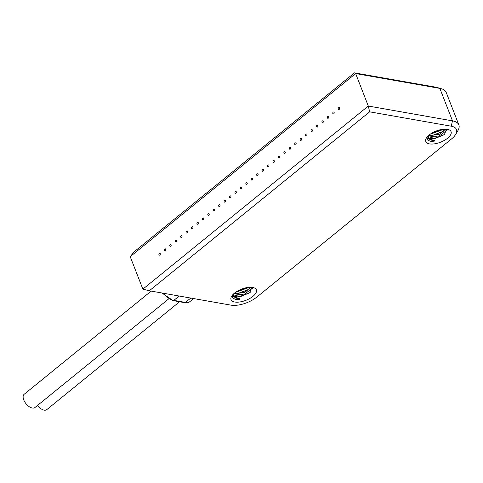 <?xml version="1.0" encoding="UTF-8"?>
<svg xmlns="http://www.w3.org/2000/svg" width="483" height="483" viewBox="0 0 483 483"><rect width="100%" height="100%" fill="white"/><g stroke="black" fill="none" stroke-linecap="round" stroke-linejoin="round"><path stroke-width="0.72" d="M312.404 130.066A0.99 0.718 -80 0 0 311.1 131.128A0.99 0.718 -80 0 0 312.404 130.066M158.949 254.71A0.99 0.718 -80 0 0 160.253 253.647A0.99 0.718 -80 0 0 158.949 254.71M455.686 134.383L457.878 130.694A23.305 10.288 158.7 0 0 458.85 124.88A23.305 10.288 158.7 0 0 452.505 120.865L368.306 106.037L355.645 73.567L130.217 256.672L142.877 289.142L149.332 290.772L230.904 305.135A19.423 8.573 158.7 0 0 256.865 297.045L451.557 138.911A19.423 8.573 158.7 0 0 455.686 134.383A19.423 8.573 158.7 0 0 451.213 126.19L369.64 111.827L149.332 290.772M369.64 111.827L368.306 106.037L142.877 289.142M332.835 113.475A0.99 0.718 -80 0 0 334.139 112.412A0.99 0.718 -80 0 0 332.835 113.475M327.402 117.888A0.99 0.718 -80 0 0 328.706 116.826A0.99 0.718 -80 0 0 327.402 117.888M321.968 122.302A0.99 0.718 -80 0 0 323.272 121.239A0.99 0.718 -80 0 0 321.968 122.302M316.534 126.715A0.99 0.718 -80 0 0 317.838 125.652A0.99 0.718 -80 0 0 316.534 126.715M305.661 135.542A0.99 0.718 -80 0 0 306.971 134.479A0.99 0.718 -80 0 0 305.661 135.542M300.227 139.955A0.99 0.718 -80 0 0 301.537 138.893A0.99 0.718 -80 0 0 300.227 139.955M294.793 144.369A0.99 0.718 -80 0 0 296.103 143.306A0.99 0.718 -80 0 0 294.793 144.369M289.359 148.782A0.99 0.718 -80 0 0 290.669 147.72A0.99 0.718 -80 0 0 289.359 148.782M283.926 153.196A0.99 0.718 -80 0 0 285.236 152.133A0.99 0.718 -80 0 0 283.926 153.196M278.492 157.609A0.99 0.718 -80 0 0 279.802 156.546A0.99 0.718 -80 0 0 278.492 157.609M273.058 162.022A0.99 0.718 -80 0 0 274.368 160.96A0.99 0.718 -80 0 0 273.058 162.022M267.624 166.436A0.99 0.718 -80 0 0 268.934 165.373A0.99 0.718 -80 0 0 267.624 166.436M262.191 170.849A0.99 0.718 -80 0 0 263.501 169.787A0.99 0.718 -80 0 0 262.191 170.849M256.757 175.263A0.99 0.718 -80 0 0 258.067 174.2A0.99 0.718 -80 0 0 256.757 175.263M251.323 179.676A0.99 0.718 -80 0 0 252.633 178.619A0.99 0.718 -80 0 0 251.323 179.676M245.889 184.089A0.99 0.718 -80 0 0 247.193 183.033A0.99 0.718 -80 0 0 245.889 184.089M240.456 188.503A0.99 0.718 -80 0 0 241.76 187.446A0.99 0.718 -80 0 0 240.456 188.503M235.022 192.916A0.99 0.718 -80 0 0 236.326 191.86A0.99 0.718 -80 0 0 235.022 192.916M229.588 197.33A0.99 0.718 -80 0 0 230.892 196.273A0.99 0.718 -80 0 0 229.588 197.33M224.154 201.749A0.99 0.718 -80 0 0 225.458 200.686A0.99 0.718 -80 0 0 224.154 201.749M218.721 206.163A0.99 0.718 -80 0 0 220.025 205.1A0.99 0.718 -80 0 0 218.721 206.163M213.287 210.576A0.99 0.718 -80 0 0 214.591 209.513A0.99 0.718 -80 0 0 213.287 210.576M207.853 214.989A0.99 0.718 -80 0 0 209.157 213.927A0.99 0.718 -80 0 0 207.853 214.989M202.419 219.403A0.99 0.718 -80 0 0 203.723 218.34A0.99 0.718 -80 0 0 202.419 219.403M196.986 223.816A0.99 0.718 -80 0 0 198.29 222.754A0.99 0.718 -80 0 0 196.986 223.816M191.552 228.23A0.99 0.718 -80 0 0 192.856 227.167A0.99 0.718 -80 0 0 191.552 228.23M186.118 232.643A0.99 0.718 -80 0 0 187.422 231.58A0.99 0.718 -80 0 0 186.118 232.643M180.684 237.056A0.99 0.718 -80 0 0 181.988 235.994A0.99 0.718 -80 0 0 180.684 237.056M175.251 241.47A0.99 0.718 -80 0 0 176.555 240.407A0.99 0.718 -80 0 0 175.251 241.47M169.817 245.883A0.99 0.718 -80 0 0 171.121 244.821A0.99 0.718 -80 0 0 169.817 245.883M164.383 250.297A0.99 0.718 -80 0 0 165.687 249.234A0.99 0.718 -80 0 0 164.383 250.297M338.269 109.061A0.99 0.718 -80 0 0 339.573 107.999A0.99 0.718 -80 0 0 338.269 109.061M168.652 298.923L34.927 407.543A8.543 4.504 -129.1 0 1 32.325 408.05A8.543 4.504 -129.1 0 1 24.718 401.856A8.543 4.504 -129.1 0 1 24.15 394.273L151.179 291.098M179.567 301.76L46.766 409.626A8.543 4.504 -129.1 0 1 44.164 410.139A8.543 4.504 -129.1 0 1 37.547 405.412M429.435 143.88A13.596 6.001 -21.3 0 1 426.302 138.144A13.596 6.001 -21.3 0 1 447.367 129.311A13.596 6.001 -21.3 0 1 448.357 129.547A13.596 6.001 -21.3 0 1 447.083 138.627A13.596 6.001 -21.3 0 1 429.435 143.88M234.744 302.014A13.596 6.001 -21.3 0 1 231.611 296.278A13.596 6.001 -21.3 0 1 252.675 287.451A13.596 6.001 -21.3 0 1 253.666 287.681A13.596 6.001 -21.3 0 1 252.398 296.767A13.596 6.001 -21.3 0 1 234.744 302.014M232.148 296.049L239.683 298.784C240.292 298.717 241.512 299.611 235.39 299.351L232.679 297.999L232.347 295.228M252.44 288.321L244.561 294.069L233.675 295.198M249.397 287.3L235.475 292.366M249.898 292.632L239.49 296.592M248.534 289.456L238.222 293.35M233.229 294.256L233.44 295.113A9.708 4.287 158.7 0 0 240.896 296.429L239.707 296.574M239.683 298.784C235.952 298.512 233.875 297.286 233.44 295.113M238.354 290.591L246.227 287.735M234.056 293.483L234.895 293.749L244.796 292.378L250.912 287.276M233.289 294.678L239.864 296.562M250.448 287.27L248.214 289.703L238.662 293.308L234.653 293.127M243.215 288.538L241.228 289.257M251.74 287.325L249.705 292.783L240.896 296.429M130.217 256.672L134.141 251.806L354.45 72.861L436.016 87.224A19.423 8.573 -21.3 0 1 437.429 87.556L441.54 88.787A23.305 10.288 -21.3 0 1 446.189 92.41L458.85 124.88M427.98 136.544L434.555 138.428L435.588 138.289A9.708 4.287 158.7 0 1 428.131 136.979L427.92 136.115M428.747 135.349L429.586 135.614L439.488 134.238L445.604 129.142M445.139 129.136L442.905 131.569L433.354 135.174L429.345 134.992M437.906 130.404L435.92 131.122M444.589 134.497L434.181 138.458M443.225 131.322L432.913 135.21M446.431 129.19L444.396 134.648L435.588 138.289M433.046 132.457L440.919 129.601M426.839 137.909L434.374 140.65C430.643 140.378 428.566 139.152 428.131 136.979M447.131 130.187L439.252 135.934L428.367 137.063M444.088 129.166L430.166 134.232M434.374 140.65C434.984 140.583 436.203 141.477 430.081 141.211L427.37 139.865L427.038 137.094M354.45 72.861L355.645 73.567L439.844 88.389A23.305 10.288 -21.3 0 1 441.54 88.787M190.767 298.065L185.412 302.418L173.832 300.384A15.148 7.988 -129.1 0 1 163.055 293.187M193.647 298.572L190.024 301.513A15.148 7.988 -129.1 0 1 185.412 302.418A1.552 1.129 -80 0 1 184.633 302.654L173.059 300.613A1.552 1.129 -80 0 0 173.832 300.384L179.193 296.031M451.213 126.19L452.505 120.865L439.844 88.389L436.016 87.224M190.024 301.513C189.082 302.527 187.283 302.907 184.633 302.654M173.059 300.613L161.944 292.994M248.214 289.703L248.878 289.202M238.626 293.308L237.799 293.392M250.182 292.426L249.675 292.807M442.899 131.569L443.569 131.068M433.317 135.174L432.49 135.258M444.873 134.292L444.366 134.672"/></g></svg>
